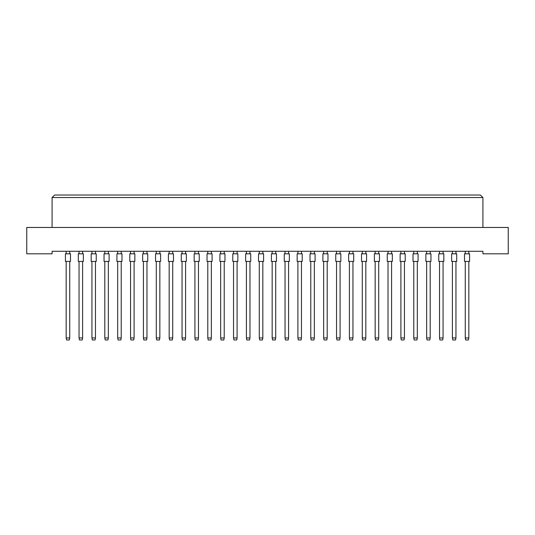 <?xml version="1.0" encoding="UTF-8"?>
<svg xmlns="http://www.w3.org/2000/svg" width="535" height="535" viewBox="0 0 535 535"><rect width="100%" height="100%" fill="white"/><g stroke="black" fill="none" stroke-linecap="round" stroke-linejoin="round"><path stroke-width="0.8" d="M482.911 253.817L508.25 253.817L508.25 227.462L26.75 227.462L26.75 253.817L52.089 253.817L52.089 251.283L482.911 251.283L482.911 253.817M482.911 227.462L482.911 197.555L52.089 197.555L52.089 227.462M52.089 197.555L54.623 195.021L480.377 195.021L482.911 197.555M65.424 261.421L65.424 253.817L70.493 253.817L70.493 261.421L65.424 261.421M69.731 261.421L69.731 337.953L69.323 339.979L66.587 339.979L66.179 337.953L66.179 261.421M66.179 337.953L69.731 337.953M66.179 253.817L66.179 251.283M69.731 251.283L69.731 253.817M78.297 261.421L78.297 253.817L83.366 253.817L83.366 261.421L78.297 261.421M82.604 261.421L82.604 337.953L82.196 339.979L79.461 339.979L79.053 337.953L79.053 261.421M79.053 337.953L82.604 337.953M79.053 253.817L79.053 251.283M82.604 251.283L82.604 253.817M91.171 261.421L91.171 253.817L96.24 253.817L96.24 261.421L91.171 261.421M95.477 261.421L95.477 337.953L95.069 339.979L92.334 339.979L91.933 337.953L91.933 261.421M91.933 337.953L95.477 337.953M91.933 253.817L91.933 251.283M95.477 251.283L95.477 253.817M116.918 261.421L116.918 253.817L121.987 253.817L121.987 261.421L116.918 261.421M121.224 261.421L121.224 337.953L120.823 339.979L118.081 339.979L117.68 337.953L117.68 261.421M117.68 337.953L121.224 337.953M117.68 253.817L117.68 251.283M121.224 251.283L121.224 253.817M142.664 261.421L142.664 253.817L147.734 253.817L147.734 261.421L142.664 261.421M146.971 261.421L146.971 337.953L146.57 339.979L143.828 339.979L143.427 337.953L143.427 261.421M143.427 337.953L146.971 337.953M143.427 253.817L143.427 251.283M146.971 251.283L146.971 253.817M168.411 261.421L168.411 253.817L173.48 253.817L173.48 261.421L168.411 261.421M172.718 261.421L172.718 337.953L172.317 339.979L169.575 339.979L169.174 337.953L169.174 261.421M169.174 337.953L172.718 337.953M169.174 253.817L169.174 251.283M172.718 251.283L172.718 253.817M104.044 261.421L104.044 253.817L109.113 253.817L109.113 261.421L104.044 261.421M108.351 261.421L108.351 337.953L107.943 339.979L105.208 339.979L104.806 337.953L104.806 261.421M104.806 337.953L108.351 337.953M104.806 253.817L104.806 251.283M108.351 251.283L108.351 253.817M129.791 261.421L129.791 253.817L134.86 253.817L134.86 261.421L129.791 261.421M134.098 261.421L134.098 337.953L133.696 339.979L130.955 339.979L130.553 337.953L130.553 261.421M130.553 337.953L134.098 337.953M130.553 253.817L130.553 251.283M134.098 251.283L134.098 253.817M155.538 261.421L155.538 253.817L160.607 253.817L160.607 261.421L155.538 261.421M159.845 261.421L159.845 337.953L159.443 339.979L156.701 339.979L156.3 337.953L156.3 261.421M156.3 337.953L159.845 337.953M156.3 253.817L156.3 251.283M159.845 251.283L159.845 253.817M181.285 261.421L181.285 253.817L186.354 253.817L186.354 261.421L181.285 261.421M185.591 261.421L185.591 337.953L185.19 339.979L182.455 339.979L182.047 337.953L182.047 261.421M182.047 337.953L185.591 337.953M182.047 253.817L182.047 251.283M185.591 251.283L185.591 253.817M194.158 261.421L194.158 253.817L199.227 253.817L199.227 261.421L194.158 261.421M198.465 261.421L198.465 337.953L198.064 339.979L195.328 339.979L194.921 337.953L194.921 261.421M194.921 337.953L198.465 337.953M194.921 253.817L194.921 251.283M198.465 251.283L198.465 253.817M219.905 261.421L219.905 253.817L224.974 253.817L224.974 261.421L219.905 261.421M224.218 261.421L224.218 337.953L223.811 339.979L221.075 339.979L220.667 337.953L220.667 261.421M220.667 337.953L224.218 337.953M220.667 253.817L220.667 251.283M224.218 251.283L224.218 253.817M245.652 261.421L245.652 253.817L250.721 253.817L250.721 261.421L245.652 261.421M249.965 261.421L249.965 337.953L249.557 339.979L246.822 339.979L246.414 337.953L246.414 261.421M246.414 337.953L249.965 337.953M246.414 253.817L246.414 251.283M249.965 251.283L249.965 253.817M207.032 261.421L207.032 253.817L212.101 253.817L212.101 261.421L207.032 261.421M211.345 261.421L211.345 337.953L210.937 339.979L208.202 339.979L207.794 337.953L207.794 261.421M207.794 337.953L211.345 337.953M207.794 253.817L207.794 251.283M211.345 251.283L211.345 253.817M232.778 261.421L232.778 253.817L237.848 253.817L237.848 261.421L232.778 261.421M237.092 261.421L237.092 337.953L236.684 339.979L233.949 339.979L233.541 337.953L233.541 261.421M233.541 337.953L237.092 337.953M233.541 253.817L233.541 251.283M237.092 251.283L237.092 253.817M258.532 261.421L258.532 253.817L263.594 253.817L263.594 261.421L258.532 261.421M262.839 261.421L262.839 337.953L262.431 339.979L259.696 339.979L259.288 337.953L259.288 261.421M259.288 337.953L262.839 337.953M259.288 253.817L259.288 251.283M262.839 251.283L262.839 253.817M284.279 261.421L284.279 253.817L289.348 253.817L289.348 261.421L284.279 261.421M288.586 261.421L288.586 337.953L288.178 339.979L285.443 339.979L285.035 337.953L285.035 261.421M285.035 337.953L288.586 337.953M285.035 253.817L285.035 251.283M288.586 251.283L288.586 253.817M310.026 261.421L310.026 253.817L315.095 253.817L315.095 261.421L310.026 261.421M314.333 261.421L314.333 337.953L313.925 339.979L311.189 339.979L310.781 337.953L310.781 261.421M310.781 337.953L314.333 337.953M310.781 253.817L310.781 251.283M314.333 251.283L314.333 253.817M335.773 261.421L335.773 253.817L340.842 253.817L340.842 261.421L335.773 261.421M340.079 261.421L340.079 337.953L339.671 339.979L336.936 339.979L336.535 337.953L336.535 261.421M336.535 337.953L340.079 337.953M336.535 253.817L336.535 251.283M340.079 251.283L340.079 253.817M361.52 261.421L361.52 253.817L366.589 253.817L366.589 261.421L361.52 261.421M365.826 261.421L365.826 337.953L365.425 339.979L362.683 339.979L362.282 337.953L362.282 261.421M362.282 337.953L365.826 337.953M362.282 253.817L362.282 251.283M365.826 251.283L365.826 253.817M387.266 261.421L387.266 253.817L392.336 253.817L392.336 261.421L387.266 261.421M391.573 261.421L391.573 337.953L391.172 339.979L388.43 339.979L388.029 337.953L388.029 261.421M388.029 337.953L391.573 337.953M388.029 253.817L388.029 251.283M391.573 251.283L391.573 253.817M413.013 261.421L413.013 253.817L418.082 253.817L418.082 261.421L413.013 261.421M417.32 261.421L417.32 337.953L416.919 339.979L414.177 339.979L413.776 337.953L413.776 261.421M413.776 337.953L417.32 337.953M413.776 253.817L413.776 251.283M417.32 251.283L417.32 253.817M438.76 261.421L438.76 253.817L443.829 253.817L443.829 261.421L438.76 261.421M443.067 261.421L443.067 337.953L442.666 339.979L439.93 339.979L439.523 337.953L439.523 261.421M439.523 337.953L443.067 337.953M439.523 253.817L439.523 251.283M443.067 251.283L443.067 253.817M464.507 261.421L464.507 253.817L469.576 253.817L469.576 261.421L464.507 261.421M468.82 261.421L468.82 337.953L468.413 339.979L465.677 339.979L465.269 337.953L465.269 261.421M465.269 337.953L468.82 337.953M465.269 253.817L465.269 251.283M468.82 251.283L468.82 253.817M271.405 261.421L271.405 253.817L276.468 253.817L276.468 261.421L271.405 261.421M275.712 261.421L275.712 337.953L275.304 339.979L272.569 339.979L272.161 337.953L272.161 261.421M272.161 337.953L275.712 337.953M272.161 253.817L272.161 251.283M275.712 251.283L275.712 253.817M297.152 261.421L297.152 253.817L302.221 253.817L302.221 261.421L297.152 261.421M301.459 261.421L301.459 337.953L301.051 339.979L298.316 339.979L297.908 337.953L297.908 261.421M297.908 337.953L301.459 337.953M297.908 253.817L297.908 251.283M301.459 251.283L301.459 253.817M322.899 261.421L322.899 253.817L327.968 253.817L327.968 261.421L322.899 261.421M327.206 261.421L327.206 337.953L326.798 339.979L324.063 339.979L323.655 337.953L323.655 261.421M323.655 337.953L327.206 337.953M323.655 253.817L323.655 251.283M327.206 251.283L327.206 253.817M348.646 261.421L348.646 253.817L353.715 253.817L353.715 261.421L348.646 261.421M352.953 261.421L352.953 337.953L352.545 339.979L349.81 339.979L349.409 337.953L349.409 261.421M349.409 337.953L352.953 337.953M349.409 253.817L349.409 251.283M352.953 251.283L352.953 253.817M374.393 261.421L374.393 253.817L379.462 253.817L379.462 261.421L374.393 261.421M378.7 261.421L378.7 337.953L378.298 339.979L375.557 339.979L375.155 337.953L375.155 261.421M375.155 337.953L378.7 337.953M375.155 253.817L375.155 251.283M378.7 251.283L378.7 253.817M400.14 261.421L400.14 253.817L405.209 253.817L405.209 261.421L400.14 261.421M404.447 261.421L404.447 337.953L404.045 339.979L401.303 339.979L400.902 337.953L400.902 261.421M400.902 337.953L404.447 337.953M400.902 253.817L400.902 251.283M404.447 251.283L404.447 253.817M425.887 261.421L425.887 253.817L430.956 253.817L430.956 261.421L425.887 261.421M430.193 261.421L430.193 337.953L429.792 339.979L427.057 339.979L426.649 337.953L426.649 261.421M426.649 337.953L430.193 337.953M426.649 253.817L426.649 251.283M430.193 251.283L430.193 253.817M451.634 261.421L451.634 253.817L456.703 253.817L456.703 261.421L451.634 261.421M455.947 261.421L455.947 337.953L455.539 339.979L452.804 339.979L452.396 337.953L452.396 261.421M452.396 337.953L455.947 337.953M452.396 253.817L452.396 251.283M455.947 251.283L455.947 253.817"/></g></svg>
